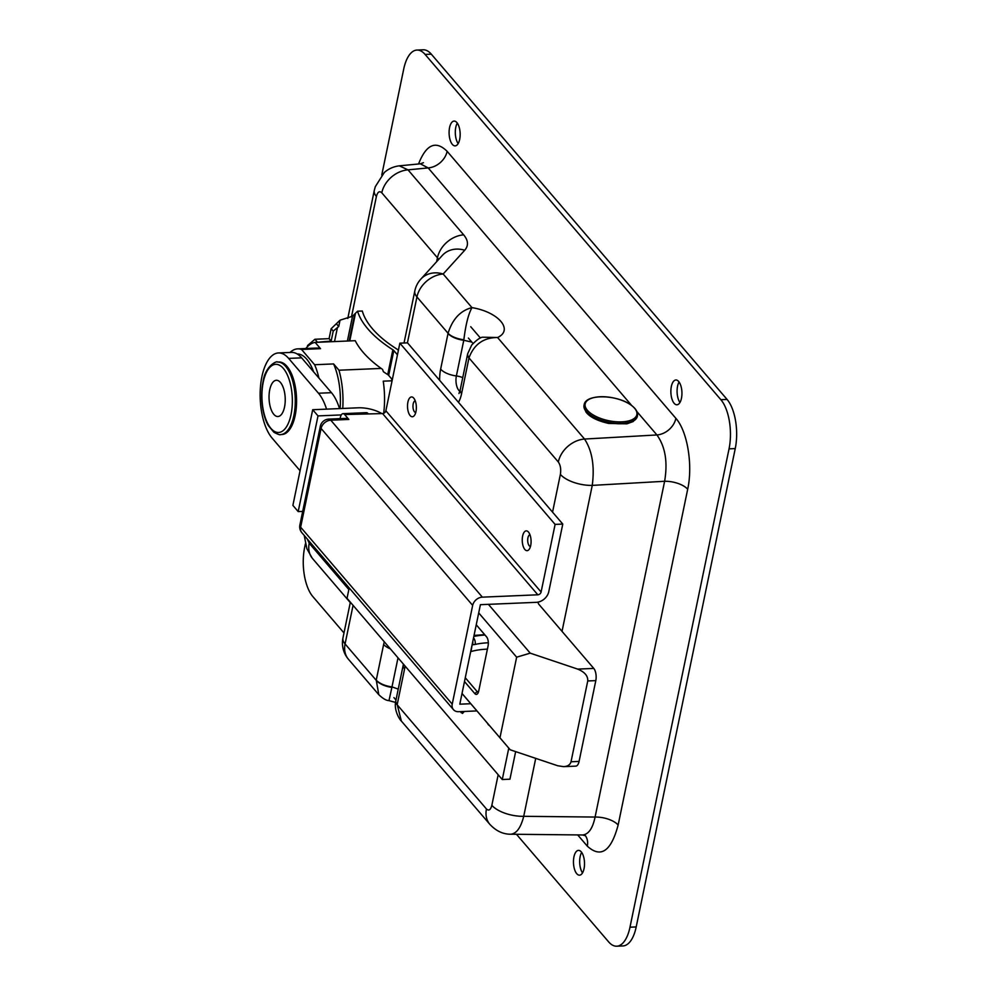 <?xml version="1.0" encoding="UTF-8"?>
<svg xmlns="http://www.w3.org/2000/svg" width="996" height="996" viewBox="0 0 996 996"><rect width="100%" height="100%" fill="white"/><g stroke="black" fill="none" stroke-linecap="round" stroke-linejoin="round"><path stroke-width="1.49" d="M407.899 402.135A9.91 4.407 87.6 0 1 411.522 396.943A9.91 4.407 87.6 0 1 416.34 406.667A9.91 4.407 87.6 0 1 412.356 416.751A9.91 4.407 87.6 0 1 407.899 402.135M522.626 536.06A9.91 4.407 87.6 0 1 526.237 530.868A9.91 4.407 87.6 0 1 531.067 540.579A9.91 4.407 87.6 0 1 527.083 550.676A9.91 4.407 87.6 0 1 522.626 536.06M489.534 725.648A9.91 4.407 87.6 0 1 487.33 723.071M464.385 711.455L462.393 713.397L460.389 711.63M461.036 711.592L462.717 713.335M508.782 748.108L502.27 779.519L347.031 598.297L349.173 587.926M368.022 413.539A7.258 3.225 -92.4 0 0 366.391 412.668L343.01 413.664A7.258 3.225 87.6 0 1 344.641 414.535L382.576 413.577L537.828 594.799L482.363 597.152L330.784 420.2L348.837 419.44L344.641 414.535M340.122 418.631L340.358 417.461A7.258 3.225 87.6 0 1 343.01 413.664M470.759 703.724L459.803 704.184L480.408 604.684L536.271 602.331A11.616 9.051 -40.6 0 0 548.771 591.686L562.777 524.07L555.108 524.406L541.102 592.01L385.863 410.775A3.05 2.378 -40.6 0 1 382.576 413.577M476.922 710.92L458.633 711.704A9.001 7.022 -40.6 0 1 453.441 709.65A9.001 7.022 -40.6 0 1 452.221 704.135L300.643 527.183A9.001 3.972 -168.3 0 1 299.883 525.017A9.001 9.001 0 0 0 301.863 532.698A9.001 7.022 -40.6 0 1 300.643 527.183L321.086 428.442A9.001 7.022 -40.6 0 1 330.784 420.2A9.001 3.996 -92.4 0 0 328.767 419.117A9.001 9.001 0 0 0 320.326 426.288A9.001 3.972 11.7 0 0 321.086 428.442L472.664 605.394A9.001 7.022 -40.6 0 1 482.363 597.152M328.767 419.117L346.82 418.357A9.001 3.996 87.6 0 1 348.837 419.44M472.664 605.394L452.221 704.135M515.654 751.607L509.94 779.196L502.27 779.519M537.828 594.799A3.05 2.378 139.4 0 0 541.102 592.01M385.863 410.775L399.869 343.172L407.526 342.848L562.777 524.07M399.869 343.172L555.108 524.406M423.449 162.697L420.362 163.817L428.168 167.926A18.14 14.143 139.4 0 0 447.142 151.33C435.75 140.137 426.226 144.345 418.544 163.991M577.705 834.922L587.291 846.127A18.14 14.143 139.4 0 0 585.337 835.632M587.291 846.127C600.8 858.44 611.083 851.406 618.143 825.024A18.14 8.005 11.7 0 0 595.085 817.056C592.67 828.535 588.474 834.499 582.486 834.972L585.586 835.781M618.143 825.024L687.688 489.248A18.14 8.005 11.7 0 0 664.618 481.28L595.085 817.056L523.722 816.309A25.087 11.068 -168.3 0 1 491.85 805.303C490.617 809.91 488.824 811.142 486.459 808.989L397.155 704.745A16.085 6.785 -169.1 0 1 395.761 701.06A16.085 6.785 -169.1 0 1 395.81 700.898M687.688 489.248C693.017 464.933 687.389 431.156 675.886 418.357A18.14 14.143 -40.6 0 1 656.912 434.953C665.303 446.619 667.868 462.057 664.618 481.28L592.259 485.388C594.749 466.203 592.184 450.765 584.54 439.049A25.087 19.559 139.4 0 0 558.32 461.995C560.474 465.12 561.159 469.24 560.375 474.382L552.556 512.156M442.361 255.387L420.81 279.141A25.087 21.439 42.2 0 1 443.158 274L464.721 250.245C468.68 245.626 468.332 240.497 463.675 234.844L408.011 169.855L399.334 165.846M381.767 175.01L403.716 69.06A36.292 16.135 87.6 0 1 416.963 50.061A36.292 16.135 87.6 0 1 425.105 54.431L720.867 399.695A36.292 16.135 87.6 0 1 729.047 448.847L629.982 927.201A36.292 16.135 87.6 0 1 616.723 946.2A36.292 16.135 87.6 0 1 608.593 941.83L516.463 834.287M343.981 632.946L312.831 596.567A36.292 16.135 87.6 0 1 304.651 547.414L305.386 543.841M584.042 868.674A12.413 5.515 87.6 0 1 579.51 875.173A12.413 5.515 87.6 0 1 573.484 863.009A12.413 5.515 87.6 0 1 578.464 850.372A12.413 5.515 87.6 0 1 584.042 868.674M681.463 398.288A12.413 5.515 87.6 0 1 676.931 404.787A12.413 5.515 87.6 0 1 670.893 392.623A12.413 5.515 87.6 0 1 675.886 379.986A12.413 5.515 87.6 0 1 681.463 398.288M459.679 139.39A12.413 5.515 87.6 0 1 455.147 145.889A12.413 5.515 87.6 0 1 449.109 133.713A12.413 5.515 87.6 0 1 454.101 121.089A12.413 5.515 87.6 0 1 459.679 139.39M425.105 54.431L431.305 54.17A36.292 16.135 -92.4 0 0 423.175 49.8L416.963 50.061M431.305 54.17L727.068 399.433L720.867 399.695M729.047 448.847L735.247 448.586A36.292 16.135 -92.4 0 0 727.068 399.433M735.247 448.586L636.195 926.94L629.982 927.201M616.723 946.2L622.936 945.939A36.292 16.135 -92.4 0 0 636.195 926.94M457.301 123.106A12.413 5.515 -92.4 0 0 458.16 143.598M679.073 382.003A12.413 5.515 -92.4 0 0 679.944 402.496M581.664 852.389A12.413 5.515 -92.4 0 0 582.523 872.882M395.848 700.674L395.773 701.072C393.582 710.646 400.118 720.245 401.363 721.042L397.192 704.558A16.085 7.097 -168.3 0 1 395.835 700.686A16.085 7.097 -168.3 0 1 395.848 700.661L403.231 665.017A16.085 7.097 -168.3 0 0 404.588 668.889A25.709 11.429 -92.4 0 0 405.073 666.063M388.988 700.624L391.988 686.904A16.085 7.097 -168.3 0 1 376.251 680.094L378.804 694.71L348.476 659.302A25.087 19.559 139.4 0 1 345.077 643.939A25.087 11.068 -168.3 0 1 342.96 637.901A25.087 25.087 0 0 0 348.476 659.302M391.864 687.402A16.085 7.395 -167.5 0 1 376.202 680.28L345.077 643.939L353.07 605.344M467.672 353.866A16.085 7.097 11.7 0 0 467.622 354.066L467.709 353.68A16.085 7.395 12.5 0 0 469.016 357.751C474.084 344.292 483.595 337.557 497.577 337.52C513.886 329.95 498.473 311.947 471.967 307.627L443.158 274A25.087 19.559 139.4 0 0 416.938 296.945L448.063 333.286A16.085 6.785 10.9 0 0 463.862 339.76C465.68 324.771 468.381 314.064 471.967 307.627C460.463 310.54 452.495 319.094 448.063 333.286L448.026 333.473A16.085 7.097 11.7 0 0 463.775 340.283L463.862 339.76M458.459 402.309A25.709 11.429 -92.4 0 0 461.596 393.607A16.085 7.097 11.7 0 1 460.239 389.735L467.622 354.066A16.085 7.097 11.7 0 0 468.979 357.938L558.32 461.995M636.867 411.547L656.912 434.953L584.54 439.049L497.577 337.52L482.375 337.196C479.823 337.644 476.262 340.271 471.681 345.089L467.709 353.667M490.194 824.725A25.087 19.559 -40.6 0 1 489.92 824.439A25.087 19.559 -40.6 0 1 489.858 824.364A25.087 19.559 -40.6 0 1 486.459 808.989M510.276 834.212L510.599 834.225C516.414 833.777 520.796 827.813 523.722 816.309L535.724 758.354M562.03 631.352L592.259 485.388A25.087 11.068 -168.3 0 1 560.375 474.382M459.878 391.204A10.558 4.694 87.6 0 1 456.38 375.953L463.775 340.283L471.818 342.076M464.721 250.245A25.087 21.439 -137.8 0 0 442.398 255.35M463.675 234.844A25.087 19.559 139.4 0 0 437.443 257.79L438.589 259.545M631.788 405.621L428.168 167.926L408.011 169.855A25.087 19.559 139.4 0 0 381.792 192.801L437.443 257.79L436.634 261.699M374.471 189.8A25.087 11.068 11.7 0 0 374.284 190.435L375.305 186.688L384.307 172.482C388.726 168.66 393.856 166.432 399.707 165.797L420.349 163.817M347.778 318.471L374.284 190.46A25.087 11.068 11.7 0 0 376.401 196.486C377.633 191.879 379.426 190.659 381.792 192.801M312.682 558.706A25.087 19.559 -40.6 0 1 312.607 558.619A25.087 19.559 -40.6 0 1 309.208 543.256L307.316 539.06M398.238 689.108L391.988 686.904L398.014 657.808M391.615 378.766A55.34 24.601 87.6 0 1 391.988 381.169M476.237 624.803L486.758 637.091M464.497 681.55L474.818 693.602A6.673 2.963 -92.4 0 0 477.744 693.465A6.673 2.963 -92.4 0 0 478.752 690.913L488.077 645.881A6.673 2.963 -92.4 0 0 486.583 636.855A6.673 2.963 -92.4 0 0 486.571 636.842L476.25 624.791M478.429 692.108A4.494 2.004 87.6 0 1 478.167 692.158A4.494 2.004 87.6 0 1 477.159 691.61L465.281 677.741M478.715 612.901L516.65 657.186L530.221 653.152L488.414 604.348M462.02 693.515L510.213 749.789L462.032 693.453M499.967 737.737L516.65 657.186M593.778 668.428L577.668 669.1C584.677 671.976 588.038 675.923 587.752 680.953L595.807 680.617A9.001 3.996 -92.4 0 0 593.778 668.428L538.936 604.398A8.715 3.847 11.7 0 1 538.189 602.954L538.052 602.107M571.019 761.766C570.235 764.729 567.782 766.347 563.649 766.646L575.788 766.136A9.001 3.996 -92.4 0 0 579.074 761.43L571.019 761.766L587.752 680.953M579.074 761.43L595.807 680.617M577.668 669.1L530.221 653.152M510.213 749.789L557.66 765.737L563.649 766.646M381.182 368.433L338.976 370.213L333.598 363.926L314.624 364.735A48.63 21.626 87.6 0 1 318.907 378.032M333.598 363.926A48.63 21.626 87.6 0 1 340.084 408.559M383.684 413.315A54.431 24.203 -92.4 0 0 383.236 381.169L391.938 380.796M338.976 370.213A54.431 24.203 87.6 0 1 342.749 408.447M300.07 470.747L272.132 438.128A45.355 20.169 87.6 0 1 260.404 387.544A45.355 20.169 87.6 0 1 278.469 352.945A45.355 20.169 87.6 0 1 288.641 358.398L318.471 393.233A45.355 20.169 87.6 0 1 326.539 409.132M339.524 408.584A45.355 20.169 -92.4 0 0 331.469 392.685L301.626 357.85A45.355 20.169 87.6 0 0 291.454 352.397L278.469 352.945M284.532 407.028A18.14 8.068 87.6 0 1 277.896 416.527A18.14 8.068 87.6 0 1 269.069 398.736A18.14 8.068 87.6 0 1 276.365 380.273A18.14 8.068 87.6 0 1 280.436 382.452A18.14 8.068 87.6 0 1 284.532 407.028M305.784 348.525A54.431 24.203 87.6 0 1 315.134 342.387L355.236 340.694M314.624 364.735L301.551 349.471L320.525 348.675L315.134 342.387M290.035 352.46A48.63 21.626 87.6 0 1 297.68 348.861L316.653 348.065A48.63 21.626 87.6 0 1 320.525 348.675M297.182 353.966A43.55 19.36 87.6 0 1 313.616 371.844M297.68 348.861A48.63 21.626 87.6 0 1 301.551 349.471M277.548 362.058L278.855 362.009A36.292 16.135 87.6 0 1 296.509 397.578A36.292 16.135 87.6 0 1 281.918 434.517L280.611 434.58C280.187 435.165 277.959 434.393 273.937 432.289L268.484 425.802C263.305 417.685 259.632 398.948 263.056 381.655C265.372 365.345 277.448 360.552 277.548 362.058A36.292 16.135 87.6 0 1 295.202 397.641A36.292 16.135 87.6 0 1 280.611 434.58M316.218 342.35L331.158 341.08L333.224 331.12L338.727 326.501L340.034 320.189L331.158 328.705L329.091 338.652L314.935 339.263L307.59 345.512L308.063 346.073M314.935 339.263L317.002 341.678M329.091 338.652L331.158 341.08M331.158 328.705L333.224 331.12M336.648 324.074L338.727 326.501M398.363 350.38L398.363 350.393A10.159 4.482 -168.3 0 0 396.445 348.787A127.002 56.025 11.7 0 1 362.307 311.013L357.564 311.213L352.522 316.23L340.034 320.189M355.124 340.694L355.223 340.682A132.082 58.254 11.7 0 0 382.539 369.392L383.398 371.732A132.082 58.254 11.7 0 0 387.718 374.583A5.08 2.241 -168.3 0 1 388.677 375.392L391.266 378.418A9.138 4.071 -92.4 0 0 392.374 379.314M397.454 354.813L393.818 350.58A5.08 2.241 11.7 0 0 392.86 349.77A132.082 58.254 -168.3 0 1 357.564 311.213M307.316 346.795L307.59 345.512M473.548 637.826A5.802 3.76 76.9 0 1 475.129 644.449A54.431 24.004 -168.3 0 1 488.326 642.781M472.776 641.548A5.802 4.445 88 0 1 472.428 644.798L475.129 644.449M472.104 644.823L471.021 651.558A27.29 12.039 -168.3 0 1 470.685 651.658M487.405 649.143A54.431 24.004 11.7 0 0 471.021 651.558M468.394 338.08L473.025 343.483M470.735 326.725L480.433 338.042M395.985 700.001L393.93 697.611M341.292 414.921L318.01 415.905L312.707 409.717L292.886 505.383L298.19 511.583L302.709 511.396M298.19 511.583L318.01 415.905M312.707 409.717L357.913 407.812A22.061 9.736 -168.3 0 1 381.854 413.601M415.743 412.543A5.852 2.602 87.6 0 1 413.191 403.915A5.852 2.602 87.6 0 1 415.245 400.853M530.47 546.468A5.852 2.602 87.6 0 1 527.917 537.84A5.852 2.602 87.6 0 1 529.972 534.777M461.048 712.638L461.696 712.613M675.886 418.357L447.142 151.33M498.174 774.739L491.85 805.303M351.476 316.865L376.401 196.486M348.849 589.52L309.208 543.256M420.81 279.141A25.087 25.087 0 0 0 414.822 290.919A25.087 11.068 11.7 0 0 416.938 296.945L407.426 342.848M461.596 393.607L468.979 357.938M462.742 377.633A11.205 4.943 11.7 0 0 456.38 375.953A16.085 7.097 -168.3 0 1 440.643 369.143A25.709 11.429 -92.4 0 0 439.647 380.348M448.026 333.473L440.643 369.143M384.282 641.785A25.709 11.429 -92.4 0 0 383.634 644.424L376.251 680.094M397.192 704.558L404.588 668.889M383.634 644.424A16.085 7.097 11.7 0 0 390.332 648.857M478.59 691.548L477.159 691.61L474.818 693.602M318.471 393.233L331.469 392.685M288.641 358.398L301.626 357.85M263.243 382.178A34.113 15.164 87.6 0 1 289.463 380.547A34.113 15.164 87.6 0 1 278.706 432.476A34.113 15.164 87.6 0 1 263.243 382.178M387.718 374.583L392.86 349.77M388.677 375.392L393.818 350.58M334.531 341.566L337.445 327.535M347.392 341.03L352.522 316.23M349.148 340.956L354.564 314.836M349.758 340.931L355.298 314.163M484.99 635.012A60.233 26.568 11.7 0 0 473.835 636.456M474.046 635.423L484.691 634.664M631.165 405.185A26.394 11.641 -168.3 0 1 627.343 421.208A26.394 11.641 -168.3 0 1 590.84 413.415A26.394 11.641 -168.3 0 1 594.662 397.404A26.394 11.641 -168.3 0 1 631.165 405.185M584.117 404.936A27.216 12.002 11.7 0 0 608.332 422.204A27.216 12.002 11.7 0 0 637.415 415.967C638.025 412.282 635.983 408.709 631.302 405.26C617.545 394.565 585.262 393.582 584.117 404.936L584.042 405.26A27.216 12.002 -168.3 0 1 584.079 405.098M637.378 416.129A27.216 12.002 -168.3 0 1 637.34 416.303A27.216 12.002 -168.3 0 1 608.257 422.541A27.216 12.002 -168.3 0 1 584.042 405.26L585.822 411.796C589.445 416.851 597.027 420.735 608.568 423.425L626.87 423.835L633.195 421.545L637.415 415.967M453.441 709.65L301.863 532.698M299.883 525.017L320.326 426.288M395.549 702.417L388.851 700.599C386.162 700.512 382.813 698.532 378.804 694.71M489.858 824.364L401.351 721.042M582.448 834.972L510.599 834.225C502.98 834.237 496.083 830.975 489.932 824.439M304.241 535.475L306.868 548.696L312.159 558.071M350.268 602.592L312.607 558.619M414.822 290.919L404.027 342.998M350.355 602.182L342.96 637.901M403.405 664.108L403.231 665.017M460.239 389.735L458.994 393.532"/></g></svg>
